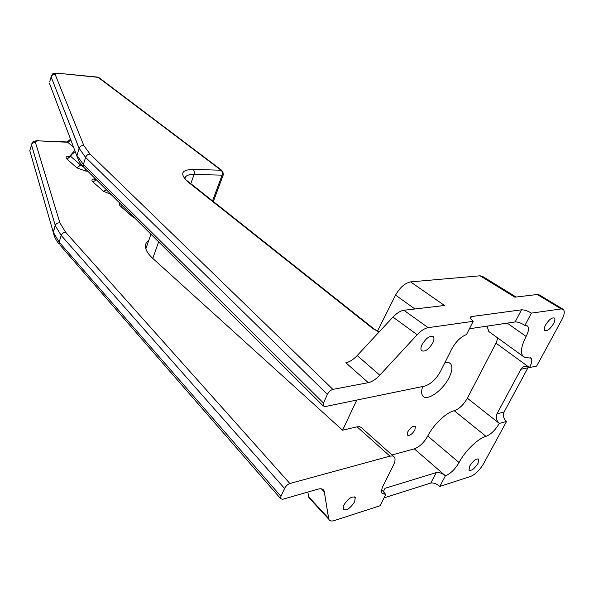 <?xml version="1.0" encoding="UTF-8"?>
<svg xmlns="http://www.w3.org/2000/svg" width="594" height="594" viewBox="0 0 594 594"><rect width="100%" height="100%" fill="white"/><g stroke="black" fill="none" stroke-linecap="round" stroke-linejoin="round"><path stroke-width="0.89" d="M422.676 386.508C421.287 390.77 421.317 393.889 422.757 395.856C426.744 401.856 442.842 390.533 449.079 377.576C452.16 371.25 452.695 366.684 450.675 363.884C449.428 362.474 447.49 362.095 444.854 362.756M414.894 429.937L415.34 426.492C413.194 425.549 410.692 427.286 407.848 431.712L407.402 435.127C409.548 436.085 412.043 434.355 414.894 429.937M422.052 344.609C426.254 337.867 430.034 335.276 433.397 336.843C434.296 338.12 434.088 340.147 432.788 342.909C428.578 349.643 424.792 352.205 421.436 350.594C420.574 349.331 420.782 347.334 422.052 344.609M343.785 505.138C348.21 498.418 352.034 495.871 355.257 497.497L354.64 501.759C350.208 508.464 346.391 510.989 343.169 509.34L343.785 505.138M469.765 465.963C473.366 460.536 476.381 458.264 478.801 459.155L478.007 463.402C474.413 468.822 471.406 471.072 468.985 470.166L469.765 465.963M545.559 324.985C549.019 319.565 551.982 317.255 554.447 318.072C555.271 319.089 554.974 320.975 553.556 323.715C550.096 329.128 547.141 331.415 544.676 330.576C543.874 329.573 544.171 327.71 545.559 324.985M417.196 334.734L392.953 317.092L357.194 355.561L379.789 375.185L417.196 334.734C421.101 330.628 424.769 328.274 428.192 327.665L473.18 321.324L470.144 318.265L470.196 317.166L471.228 316.609L521.502 309.816C524.242 309.741 527.546 310.84 531.422 313.12L561.159 308.925L563.283 309.355C564.946 311.33 564.449 314.813 561.798 319.817L536.649 366.082L529.514 367.582L526.447 366.342C524.019 366.149 522.178 367.122 520.923 369.253L496.978 413.832C495.515 417.382 496.294 420.582 499.316 423.425C495.322 430.123 490.882 434.437 486.003 436.36C478.111 438.342 465.035 450.995 459.058 462.54C455.123 469.223 450.571 473.641 445.418 475.794L439.798 486.427C436.538 483.709 433.538 482.588 430.799 483.056L384.028 497.861M391.995 454.952L414.33 448.856C419.513 446.896 423.982 442.627 427.747 436.048C433.405 424.643 446.265 412.414 454.262 410.729C459.184 408.984 463.55 404.811 467.367 398.218L499.316 423.425L506.541 421.473C503.489 418.673 502.673 415.51 504.083 411.998L527.962 367.783L520.923 369.253M506.541 421.473L483.561 463.751C479.714 470.129 475.386 474.368 470.574 476.47L439.798 486.427M377.569 330.984L395.559 295.107C399.896 287.518 404.9 283.115 410.595 281.89L480.093 275.794L514.835 297.171L537.28 294.52L539.456 294.995L562.867 309.11M392.953 317.092C396.792 313.083 400.438 310.811 403.875 310.283L444.49 305.479L410.595 281.89M381.742 489.701L385.751 494.453L380.034 505.769L334.318 520.567C331.504 521.443 329.648 520.983 328.764 519.193L324.324 491.877L321.361 488.817M385.751 494.453L382.061 493.31C381.155 491.624 381.548 489.025 383.264 485.513L393.295 465.518C395.121 461.768 395.515 458.984 394.483 457.165L392.716 455.962L389.946 456.133L289.865 483.509C287.644 484.34 285.877 485.989 284.556 488.446L61.212 235.447L59.14 242.092L280.947 496.361L284.556 488.446M473.18 321.324L466.49 334.571C460.818 336.724 455.902 341.55 451.73 349.049L440.577 371.28C436.115 379.202 430.873 384.132 424.836 386.063L325.022 406.608L323.114 405.843L323.478 403.036L327.405 394.401C328.831 391.743 330.658 390.072 332.885 389.389L368.325 382.662L345.827 362.756C349.532 362.013 353.326 359.615 357.194 355.561M59.964 245.032L280.591 498.596L282.647 499.294L318.102 489.122C321.079 488.313 323.039 488.855 323.997 490.748L324.324 491.877M389.946 456.133L357.053 426.826L342.589 430.212L356.764 400.074M158.643 241.869L152.777 258.397L342.589 430.212M152.777 258.397C149.079 255.012 146.763 251.811 145.834 248.789C144.825 245.188 145.82 242.345 148.819 240.273M132.744 216.053L131.868 216.209L134.69 217.991M120.025 203.378C119.038 204.054 119.231 205.034 120.619 206.311L122.401 205.739M106.423 189.813L103.564 191.305L111.108 194.483M95.53 178.95L94.81 178.935C91.721 179.069 91.12 180.093 92.991 182.009L96.362 179.782M83.323 166.766L80.584 165.021L76.953 167.902L85.87 171.124L87.726 171.169M69.669 156.385L68.986 156.356C65.919 156.422 65.258 157.351 67.011 159.147L70.604 156.311L80.584 165.021M531.422 313.12L524.91 325.438L527.613 326.136C529.128 328.066 528.623 331.504 526.113 336.449C521.257 346.035 520.21 352.628 522.972 356.229L525.259 357.529L531.066 358.115C532.395 359.875 531.875 363.031 529.514 367.582L495.99 343.169L497.876 338.075M490.28 332.581L488.825 331.534L487.035 326.136M307.818 492.07L308.672 496.814L328.504 518.25M357.053 426.826L359.511 426.692L361.048 427.338L393.391 456.192M379.789 375.185C375.846 379.336 372.022 381.831 368.325 382.662M311.234 499.576L308.962 497.772L308.672 496.814M280.591 498.596L280.947 496.361M516.104 297.022L482.573 276.41L480.093 275.794M383.501 491.327L385.053 488.298L436.278 472.586C439.025 472.104 442.07 473.173 445.418 475.794L414.33 448.856M524.91 325.438C521.131 322.995 517.879 321.829 515.154 321.941L469.431 328.757M467.367 398.218L495.99 343.169M379.38 331.69L372.906 328.638L188.543 182.38C179.492 174.087 181.007 169.758 193.095 169.409L221.079 170.226L222.839 171.391L223.285 174.77L213.343 201.537M70.203 155.442L70.604 156.311C72.03 153.594 73.797 152.42 75.913 152.799M561.159 308.925L537.28 294.52M403.875 310.283L428.192 327.665M327.405 394.401L85.603 157.403L83.39 164.493L323.478 403.036M372.906 328.638L379.083 332.009M212.541 200.898L222.089 175.148C222.683 173.077 222.349 171.436 221.079 170.226L98.151 77.361L58.769 73.329C56.118 73.107 54.938 73.53 55.227 74.599L83.88 145.664L90.102 154.113L332.885 389.389M131.868 216.209L120.619 206.311M103.564 191.305L92.991 182.009M76.953 167.902L67.011 159.147M73.908 147.55L67.753 142.256L39.078 140.882C36.449 140.815 35.254 141.387 35.484 142.612L59.912 222.891L65.592 232.195L289.865 483.509M507.239 323.121L526.113 336.449M454.262 410.729L486.003 436.36M427.747 436.048L459.058 462.54M49.733 81.697L51.121 76.893L79.054 148.366L76.96 155.554L79.084 148.285L85.603 157.403C86.486 155.257 87.986 154.165 90.102 154.113M65.592 232.195C63.506 232.343 62.051 233.427 61.212 235.447L55.301 225.713L53.274 232.284C54.047 236.449 56.029 240.407 59.222 244.171L59.14 242.092L53.208 232.083L29.804 150.668L32.002 143.228M84.445 167.894L83.591 167.048L83.39 164.493L76.96 155.554C77.888 159.712 80.101 163.543 83.591 167.048L323.114 405.843M414.902 308.977L395.559 295.107M385.053 488.298L383.509 491.357M436.278 472.586L430.799 483.056M83.88 145.664C81.593 145.382 79.99 146.25 79.084 148.285L51.121 76.893L51.552 75.542M49.347 83.041L77.977 158.925M59.912 222.891C57.67 222.676 56.118 223.522 55.257 225.445L31.489 144.847L55.257 225.445L53.208 232.083L54.603 235.566M471.465 316.572L470.381 318.733M521.502 309.816L515.154 321.941M223.285 174.77L222.089 175.148L194.104 174.458C187.86 174.398 184.838 175.943 185.046 179.113M193.095 169.409C194.357 170.649 194.698 172.334 194.104 174.458L190.8 183.665M496.978 413.832L504.083 411.998M57.982 73.062L58.294 73.092C50.141 73.975 53.601 73.233 51.143 76.826C51.901 75.052 53.26 74.309 55.227 74.599M97.364 77.101L58.769 73.329M99.035 77.665L97.668 77.131L99.317 77.888L221.889 170.433M373.812 328.757L189.924 182.967L188.543 182.38M38.165 140.563L38.513 140.578C32.239 141.238 32.93 141.439 31.504 144.795C32.224 143.095 33.554 142.367 35.484 142.612M66.832 141.944L39.078 140.882M70.701 139.122L67.181 141.959L67.753 142.256L71.035 139.998M68.986 156.356L69.416 156.623M84.831 168.288L85.87 171.124M94.81 178.935L95.426 179.277M450.675 363.884L449.406 362.904M433.397 336.843L432.699 336.315M355.257 497.497L354.618 496.881M488.825 331.534L522.972 356.229M530.412 357.64L531.066 358.115M526.885 325.623L527.613 326.136M323.997 490.748L322.438 489.144M328.764 519.193L308.962 497.772M150.95 234.199L145.834 248.789M189.449 182.603L186.568 180.346M74.948 150.275L70.025 155.858L68.288 157.016L69.602 156.675M95.649 179.069L94.268 179.663L95.493 179.291M323.901 490.547L322.52 489.204"/></g></svg>

